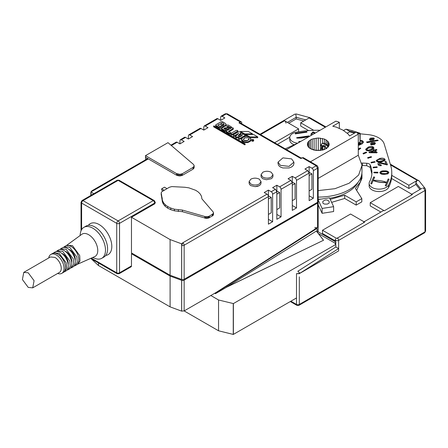<?xml version="1.0" encoding="UTF-8"?>
<svg xmlns="http://www.w3.org/2000/svg" width="448" height="448" viewBox="0 0 448 448"><rect width="100%" height="100%" fill="white"/><g stroke="black" fill="none" stroke-linecap="round" stroke-linejoin="round"><path stroke-width="0.67" d="M316.994 228.323L315.767 228.446L317.083 228.374L317.262 232.148L316.994 228.323M318.086 231.756L317.24 232.422L318.086 231.756L335.832 241.998L335.317 240.89L335.832 241.998L335.832 243.622A1.988 1.148 180 0 1 335.25 242.81M344.674 198.453L344.674 195.205L356.199 201.863L361.816 198.615L355.387 188.423L360.293 182.028L361.973 175.101L361.883 173.482L361.973 178.343L356.647 190.417L361.973 178.343L361.973 175.101L360.293 182.028L355.387 188.423L361.816 198.615L361.816 201.863L356.199 205.106L344.674 198.453L331.626 202.367M318.153 197.086A43.697 25.228 0 0 0 318.276 197.086A43.697 25.228 0 0 0 327.23 196.549A43.697 25.228 0 0 0 335.63 195.009A43.697 25.228 0 0 0 343.034 192.646A43.697 25.228 0 0 0 354.278 186.155A43.697 25.228 0 0 0 358.378 181.877A43.697 25.228 0 0 0 361.043 177.027A43.697 25.228 0 0 0 361.973 171.858L361.973 165.368L358.646 175.022L349.121 183.243L334.897 188.703L318.153 190.602L334.897 188.703L349.121 183.243L358.646 175.022L361.973 165.368L358.294 155.238L361.973 165.368L361.973 171.858A43.697 25.228 0 0 1 361.043 177.027A43.697 25.228 0 0 1 358.378 181.877A43.697 25.228 0 0 1 354.278 186.155A43.697 25.228 0 0 1 343.034 192.646A43.697 25.228 0 0 1 335.63 195.009A43.697 25.228 0 0 1 327.23 196.549A43.697 25.228 0 0 1 318.276 197.086A43.697 25.228 0 0 1 318.153 197.086M285.23 148.865L297.987 143.024L285.23 148.865M335.821 121.184A43.697 25.228 180 0 1 338.559 121.94L339.343 122.394L339.343 128.509L339.343 122.394L338.559 121.94A43.697 25.228 180 0 0 335.821 121.184L286.552 149.626L335.821 121.184M358.294 155.238L358.294 134.154A43.697 25.228 180 0 0 356.978 132.574L356.199 132.121L349.602 135.929L347.939 133.834L342.849 130.099L336.381 127.159L332.746 126.202L336.381 127.159L342.849 130.099L347.939 133.834L349.602 135.929L356.199 132.121L356.978 132.574A43.697 25.228 180 0 1 358.294 134.154L358.294 155.238L318.153 178.416M307.35 144.29L308.179 146.703L309.193 147.79L310.548 148.747L314.093 150.114L320.404 150.472L325.998 148.747L328.367 146.703L328.989 145.516L329.202 144.29L328.367 141.87L325.998 139.826L324.346 139.042L318.276 137.978L312.206 139.042L310.548 139.826L308.179 141.87L307.558 143.058L307.558 145.516L308.179 146.703L310.548 148.747L316.142 150.472L322.454 150.114L324.346 149.531L327.359 147.79L328.367 146.703L329.202 144.29M318.153 199.92L322.112 208.449L333.626 206.668L329.51 197.809L318.153 199.562L329.51 197.809L333.626 206.668L333.626 211.534L322.112 213.315L318.153 204.786M322.84 201.477L322.857 201.454C325.181 199.455 327.275 199.455 329.14 201.454L329.157 203.056L327.365 204.086L324.632 204.086L323.568 203.672L322.84 203.056L322.857 201.454C325.181 199.455 327.275 199.455 329.14 201.454L329.157 203.056L327.365 204.086L324.632 204.086L323.568 203.672L322.84 203.056L322.84 201.477M336.532 238.566L364.622 222.135L350.577 214.026L322.487 230.244L322.487 233.486L335.25 240.856M411.382 194.466A1.988 1.148 -120 0 1 412.378 194.561L398.334 186.452L370.244 202.67L384.289 210.778A1.988 1.148 -120 0 0 383.292 210.683L364.039 221.799L383.292 210.683A1.988 1.148 -120 0 1 384.289 210.778L412.378 194.561L398.334 186.452L370.244 202.67L370.244 205.918L380.895 212.066M322.487 233.486L322.487 230.244L350.577 214.026L364.622 222.135A1.988 1.148 -120 0 0 363.63 222.034M422.733 188.098L423.612 188.076A1.988 1.467 141.1 0 1 425.158 188.451L425.158 188.451A1.988 1.467 141.1 0 0 423.612 188.076L422.733 188.098M299.314 276.87L299.314 304.438A1.988 1.148 -120 0 1 298.9 305.351L296.918 305.351L290.304 301.532L296.918 305.351L298.9 305.351L424.609 232.775L298.9 305.351A1.988 1.148 -120 0 0 299.314 304.438L425.018 231.862L425.415 230.569L425.018 231.862A1.988 1.148 -120 0 1 424.609 232.775L425.6 231.056L425.6 189.7L425.6 231.056L424.609 232.775A1.988 1.148 -120 0 0 425.018 231.862L425.018 190.506A1.988 1.148 180 0 0 425.6 189.7L425.158 188.451L418.947 180.757A1.988 1.467 141.1 0 0 417.402 180.387A1.988 1.467 141.1 0 0 417.34 180.404L416.791 180.891L417.34 180.404A1.988 1.467 141.1 0 1 417.402 180.387A1.988 1.467 141.1 0 1 418.947 180.757L425.158 188.451L425.6 189.7A1.988 1.148 180 0 1 425.018 190.506L423.612 188.076L425.018 190.506L425.018 231.862L299.314 304.438A1.988 1.148 180 0 1 296.503 304.438L290.886 301.196L296.503 304.438A1.988 1.148 -60 0 0 296.918 305.351A1.988 1.148 -60 0 1 296.503 304.438L296.503 297.954L233.386 334.393L233.386 303.582L335.832 244.434L335.832 246.999L297.836 271.236A1.988 1.086 -122.5 0 1 298.357 271.645A1.988 1.086 -122.5 0 1 299.186 272.983A1.988 1.086 -122.5 0 1 299.314 273.622L304.528 270.295L299.191 273.706L296.503 273.627L296.503 297.954L233.302 334.443L218.551 330.792L184.145 310.929L184.145 280.112A1.988 1.148 180 0 1 181.692 280.274L181.692 311.091L184.145 310.929L215.746 292.678L314.759 229.286L215.746 292.678L184.145 310.929L218.551 330.792L218.551 299.981L233.386 303.582M391.765 175.364L408.867 185.237L417.295 180.37L416.248 181.513L416.791 180.891L415.867 182.818L415.867 184.442L408.867 188.479L391.535 178.478M285.97 123.206A1.988 1.148 -120 0 0 284.564 120.77L260.568 134.624L284.564 120.77L298.609 128.878L298.609 131.785L298.609 128.878L284.564 120.77M296.218 117.286L295.803 114.285A1.988 0.694 -74.7 0 1 296.324 113.988A1.988 0.694 -74.7 0 0 295.803 114.285A1.988 1.148 -120 0 0 294.806 114.184L259.986 134.288L294.806 114.184A1.988 1.148 -120 0 1 295.803 114.285L296.218 117.286L305.754 119.89L296.162 117.32L305.738 119.902M309.019 118.009A1.988 0.694 -74.7 0 1 309.092 117.914L309.613 117.617L296.324 113.988L309.613 117.617L309.092 117.914A1.988 0.694 -74.7 0 0 309.019 118.009L300.72 122.797L300.72 126.045L308.622 130.603M309.602 117.622L310.139 117.835L309.602 117.622M335.25 243.622A1.988 1.148 0 0 0 335.832 244.434A1.988 1.148 0 0 1 335.25 243.622L335.25 243.286L335.25 243.622M318.326 233.514L335.832 243.622L318.326 233.514M323.49 240.268L316.389 231.034L226.229 287.319L323.49 240.268L226.772 287.123L215.415 293.681L214.715 293.278M184.145 280.112L317.57 203.078A1.988 1.148 180 0 0 318.153 202.266A1.988 1.148 180 0 0 318.024 201.858A1.988 1.148 180 0 1 318.153 202.266A1.988 1.148 180 0 1 317.57 203.078L317.57 227.405L314.748 229.034L317.57 227.405A1.988 1.148 180 0 1 314.765 227.405M132.177 253.35L131.471 253.758L170.1 276.058L181.642 280.319L181.642 311.136L170.1 306.869L98.498 265.541L91.151 258.72L98.465 265.518L98.482 262.954L98.498 265.541L98.504 262.965M181.642 311.136L170.1 306.869L98.504 265.535M131.471 265.922L119.532 272.815L119.532 223.35L154.65 203.078L154.65 203.885L155.232 202.266L154.65 203.078A1.988 1.148 -120 0 0 153.244 200.642L118.132 180.37A1.988 1.148 -120 0 0 117.135 180.275L119.123 180.275A1.988 1.148 120 0 0 118.132 180.37A1.988 1.148 -120 0 0 117.135 180.275L119.123 180.275A1.988 1.148 120 0 0 118.132 180.37L83.014 200.642A1.988 1.148 -120 0 0 82.023 200.547L81.032 202.266L81.032 230.81L81.032 202.266A1.988 1.148 0 0 0 81.614 203.078L81.614 229.634L81.614 203.078L116.726 223.35L116.726 272.815A1.988 1.148 120 0 0 117.135 273.722A1.988 1.148 120 0 1 116.726 272.815L91.297 258.132L116.726 272.815A1.988 1.148 0 0 0 119.532 272.815A1.988 1.148 -120 0 1 119.123 273.722L131.062 266.829L119.123 273.722A1.988 1.148 -120 0 0 119.532 272.815L131.471 265.922A1.988 1.148 -120 0 1 131.062 266.829A1.988 1.148 -120 0 0 131.471 265.922L131.471 253.758M99.17 224.566A17.875 10.321 60 0 1 111.339 242.239A17.875 10.321 60 0 1 105.75 255.422A17.875 10.321 60 0 0 111.339 242.239A17.875 10.321 60 0 0 99.17 224.566A17.875 10.321 60 0 0 88.374 225.333A17.875 10.321 60 0 1 99.17 224.566M105.538 255.69A17.875 10.321 60 0 1 103.891 257.074A17.875 10.321 60 0 0 105.538 255.69A17.875 10.321 60 0 0 106.708 253.753A17.875 10.321 60 0 1 105.538 255.69M107.386 251.429A17.875 10.321 60 0 1 106.708 253.753A17.875 10.321 60 0 0 107.386 251.429A17.875 10.321 60 0 0 107.386 246.114A17.875 10.321 60 0 1 107.386 251.429M106.708 243.006A17.875 10.321 60 0 1 107.386 246.114A17.875 10.321 60 0 0 106.708 243.006A17.875 10.321 60 0 0 105.538 239.714A17.875 10.321 60 0 1 106.708 243.006M101.875 233.369A17.875 10.321 60 0 1 105.538 239.714A17.875 10.321 60 0 0 101.875 233.369A17.875 10.321 60 0 0 99.607 230.709A17.875 10.321 60 0 1 101.875 233.369M97.255 228.57A17.875 10.321 60 0 1 99.607 230.709A17.875 10.321 60 0 0 97.255 228.57A17.875 10.321 60 0 0 94.954 226.996A17.875 10.321 60 0 1 97.255 228.57M92.658 225.915A17.875 10.321 60 0 1 94.954 226.996A17.875 10.321 60 0 0 92.658 225.915A17.875 10.321 60 0 0 90.3 225.338A17.875 10.321 60 0 1 92.658 225.915M88.038 225.383A17.875 10.321 60 0 1 90.3 225.338A17.875 10.321 60 0 0 88.038 225.383A17.875 10.321 60 0 0 86.016 226.111A17.875 10.321 60 0 1 88.038 225.383M105.487 250.107A17.875 10.321 60 0 1 101.786 258.294A17.875 10.321 60 0 1 94.802 258.362A17.875 10.321 60 0 0 101.786 258.294L103.891 257.074L101.786 258.294A17.875 10.321 60 0 0 105.487 250.107A17.875 10.321 60 0 0 92.848 228.217A17.875 10.321 60 0 1 105.487 250.107M88.637 234.702A12.914 7.454 60 0 1 97.765 250.516A12.914 7.454 60 0 1 94.679 256.631A12.914 7.454 60 0 0 97.765 250.516A12.914 7.454 60 0 0 88.637 234.702A12.914 7.454 60 0 0 81.794 234.31A12.914 7.454 60 0 1 88.637 234.702M80.36 233.341A17.875 10.321 60 0 1 83.91 227.326A17.875 10.321 60 0 1 92.848 228.217A17.875 10.321 60 0 0 83.91 227.326L86.016 226.111L83.91 227.326A17.875 10.321 60 0 0 80.36 233.341L80.03 235.598L80.36 233.341M66.366 245.594L72.481 245.65L79.705 255.578L79.979 261.044L77.196 264.354L94.679 256.631L77.599 264.208L79.979 261.044L79.705 255.578L72.481 245.65L66.696 245.319L81.794 234.31L66.366 245.594M77.543 263.995A10.926 6.306 60 0 1 76.541 264.841A10.926 6.306 60 0 0 77.543 263.995A10.926 6.306 60 0 0 78.26 262.808A10.926 6.306 60 0 1 77.543 263.995M78.674 261.386A10.926 6.306 60 0 1 78.26 262.808A10.926 6.306 60 0 0 78.674 261.386A10.926 6.306 60 0 0 78.674 258.143A10.926 6.306 60 0 1 78.674 261.386M78.26 256.245A10.926 6.306 60 0 1 78.674 258.143A10.926 6.306 60 0 0 78.26 256.245A10.926 6.306 60 0 0 75.303 250.354A10.926 6.306 60 0 1 78.26 256.245M73.92 248.73A10.926 6.306 60 0 1 75.303 250.354A10.926 6.306 60 0 0 73.92 248.73A10.926 6.306 60 0 0 72.486 247.419A10.926 6.306 60 0 1 73.92 248.73M71.081 246.462A10.926 6.306 60 0 1 72.486 247.419A10.926 6.306 60 0 0 71.081 246.462A10.926 6.306 60 0 0 69.675 245.795A10.926 6.306 60 0 1 71.081 246.462M68.236 245.442A10.926 6.306 60 0 1 69.675 245.795A10.926 6.306 60 0 0 68.236 245.442A10.926 6.306 60 0 0 65.615 245.918A10.926 6.306 60 0 1 68.236 245.442M69.675 247.268L76.81 256.894L77.252 262.304L75.135 265.653L73.982 266.078L76.541 264.841L75.135 265.653L77.252 262.304L76.81 256.894L69.675 247.268L64.215 246.73L69.675 247.268M63.263 247.514L65.615 245.918L63.263 247.514M75.292 259.431A7.946 4.586 60 0 1 75.208 260.506A7.946 4.586 60 0 0 75.292 259.431A7.946 4.586 60 0 0 74.9 256.816A7.946 4.586 60 0 1 75.292 259.431M71.742 251.35A7.946 4.586 60 0 1 74.9 256.816A7.946 4.586 60 0 0 71.742 251.35A7.946 4.586 60 0 0 69.675 249.704A7.946 4.586 60 0 1 71.742 251.35M68.706 249.239A7.946 4.586 60 0 1 69.675 249.704A7.946 4.586 60 0 0 68.706 249.239M74.032 266.022A10.926 6.306 60 0 1 73.03 266.868A10.926 6.306 60 0 0 74.032 266.022A10.926 6.306 60 0 0 74.749 264.835A10.926 6.306 60 0 1 74.032 266.022M75.163 263.413A10.926 6.306 60 0 1 74.749 264.835A10.926 6.306 60 0 0 75.163 263.413A10.926 6.306 60 0 0 75.163 260.17A10.926 6.306 60 0 1 75.163 263.413M74.749 258.272A10.926 6.306 60 0 1 75.163 260.17A10.926 6.306 60 0 0 74.749 258.272A10.926 6.306 60 0 0 71.792 252.381A10.926 6.306 60 0 1 74.749 258.272M70.409 250.757A10.926 6.306 60 0 1 71.792 252.381A10.926 6.306 60 0 0 70.409 250.757A10.926 6.306 60 0 0 68.975 249.446A10.926 6.306 60 0 1 70.409 250.757M67.57 248.489A10.926 6.306 60 0 1 68.975 249.446A10.926 6.306 60 0 0 67.57 248.489A10.926 6.306 60 0 0 66.164 247.822A10.926 6.306 60 0 1 67.57 248.489M64.725 247.47A10.926 6.306 60 0 1 66.164 247.822A10.926 6.306 60 0 0 64.725 247.47A10.926 6.306 60 0 0 62.104 247.946A10.926 6.306 60 0 1 64.725 247.47M66.164 249.295L73.298 258.922L73.741 264.331L71.624 267.68L70.47 268.106L73.03 266.868L71.624 267.68L73.741 264.331L73.298 258.922L66.164 249.295L60.704 248.758L66.164 249.295M59.752 249.542L62.104 247.946L59.752 249.542M71.781 261.458A7.946 4.586 60 0 1 71.697 262.534A7.946 4.586 60 0 0 71.781 261.458A7.946 4.586 60 0 0 71.389 258.843A7.946 4.586 60 0 1 71.781 261.458M68.23 253.378A7.946 4.586 60 0 1 71.389 258.843A7.946 4.586 60 0 0 68.23 253.378A7.946 4.586 60 0 0 66.164 251.731A7.946 4.586 60 0 1 68.23 253.378M65.195 251.266A7.946 4.586 60 0 1 66.164 251.731A7.946 4.586 60 0 0 65.195 251.266M70.521 268.05A10.926 6.306 60 0 1 69.518 268.895A10.926 6.306 60 0 0 70.521 268.05A10.926 6.306 60 0 0 71.238 266.862A10.926 6.306 60 0 1 70.521 268.05M71.652 265.44A10.926 6.306 60 0 1 71.238 266.862A10.926 6.306 60 0 0 71.652 265.44A10.926 6.306 60 0 0 71.652 262.198A10.926 6.306 60 0 1 71.652 265.44M71.238 260.299A10.926 6.306 60 0 1 71.652 262.198A10.926 6.306 60 0 0 71.238 260.299A10.926 6.306 60 0 0 68.281 254.408A10.926 6.306 60 0 1 71.238 260.299M66.898 252.784A10.926 6.306 60 0 1 68.281 254.408A10.926 6.306 60 0 0 66.898 252.784A10.926 6.306 60 0 0 65.464 251.474A10.926 6.306 60 0 1 66.898 252.784M64.058 250.516A10.926 6.306 60 0 1 65.464 251.474A10.926 6.306 60 0 0 64.058 250.516A10.926 6.306 60 0 0 62.653 249.85A10.926 6.306 60 0 1 64.058 250.516M61.214 249.497A10.926 6.306 60 0 1 62.653 249.85A10.926 6.306 60 0 0 61.214 249.497A10.926 6.306 60 0 0 58.593 249.973A10.926 6.306 60 0 1 61.214 249.497M62.653 251.322L69.787 260.949L70.23 266.358L68.113 269.707L66.959 270.133L69.518 268.895L68.113 269.707L70.23 266.358L69.787 260.949L62.653 251.322L57.193 250.785L62.653 251.322M56.241 251.569L57.193 250.785L56.241 251.569M68.27 263.486A7.946 4.586 60 0 1 68.186 264.561A7.946 4.586 60 0 0 68.27 263.486A7.946 4.586 60 0 0 67.878 260.87A7.946 4.586 60 0 1 68.27 263.486M64.719 255.405A7.946 4.586 60 0 1 67.878 260.87A7.946 4.586 60 0 0 64.719 255.405A7.946 4.586 60 0 0 62.653 253.758A7.946 4.586 60 0 1 64.719 255.405M61.684 253.294A7.946 4.586 60 0 1 62.653 253.758A7.946 4.586 60 0 0 61.684 253.294M67.01 270.077A10.926 6.306 60 0 1 66.007 270.922A10.926 6.306 60 0 0 67.01 270.077A10.926 6.306 60 0 0 67.726 268.89A10.926 6.306 60 0 1 67.01 270.077M68.141 267.467A10.926 6.306 60 0 1 67.726 268.89A10.926 6.306 60 0 0 68.141 267.467A10.926 6.306 60 0 0 68.141 264.225A10.926 6.306 60 0 1 68.141 267.467M67.726 262.326A10.926 6.306 60 0 1 68.141 264.225A10.926 6.306 60 0 0 67.726 262.326A10.926 6.306 60 0 0 64.77 256.435A10.926 6.306 60 0 1 67.726 262.326M63.386 254.811A10.926 6.306 60 0 1 64.77 256.435A10.926 6.306 60 0 0 63.386 254.811A10.926 6.306 60 0 0 61.953 253.501A10.926 6.306 60 0 1 63.386 254.811M60.547 252.543A10.926 6.306 60 0 1 61.953 253.501A10.926 6.306 60 0 0 60.547 252.543A10.926 6.306 60 0 0 59.142 251.877A10.926 6.306 60 0 1 60.547 252.543M57.702 251.524A10.926 6.306 60 0 1 59.142 251.877A10.926 6.306 60 0 0 57.702 251.524A10.926 6.306 60 0 0 55.082 252A10.926 6.306 60 0 1 57.702 251.524M59.142 253.35L66.276 262.976L66.718 268.386L64.602 271.734L63.857 272.059L66.007 270.922L64.602 271.734L66.718 268.386L66.276 262.976L59.142 253.35L53.682 252.812L59.142 253.35M53.021 253.294L55.082 252L53.021 253.294M64.204 271.695A10.926 6.306 60 0 1 63.196 272.546A10.926 6.306 60 0 0 64.204 271.695A10.926 6.306 60 0 0 64.921 270.514A10.926 6.306 60 0 1 64.204 271.695M65.33 269.091A10.926 6.306 60 0 1 64.921 270.514A10.926 6.306 60 0 0 65.33 269.091A10.926 6.306 60 0 0 65.33 265.843A10.926 6.306 60 0 1 65.33 269.091M64.921 263.945A10.926 6.306 60 0 1 65.33 265.843A10.926 6.306 60 0 0 64.921 263.945A10.926 6.306 60 0 0 61.964 258.059A10.926 6.306 60 0 1 64.921 263.945M60.581 256.43A10.926 6.306 60 0 1 61.964 258.059A10.926 6.306 60 0 0 60.581 256.43A10.926 6.306 60 0 0 59.142 255.125A10.926 6.306 60 0 1 60.581 256.43M57.736 254.162A10.926 6.306 60 0 1 59.142 255.125A10.926 6.306 60 0 0 57.736 254.162A10.926 6.306 60 0 0 56.33 253.501A10.926 6.306 60 0 1 57.736 254.162M54.891 253.148A10.926 6.306 60 0 1 56.33 253.501A10.926 6.306 60 0 0 54.891 253.148A10.926 6.306 60 0 0 52.276 253.624A10.926 6.306 60 0 1 54.891 253.148M56.33 254.974A10.926 6.306 60 0 1 63.47 264.6A10.926 6.306 60 0 1 61.796 273.353A10.926 6.306 60 0 1 57.658 273.448A10.926 6.306 60 0 0 61.796 273.353L63.196 272.546L61.796 273.353A10.926 6.306 60 0 0 63.47 264.6A10.926 6.306 60 0 0 56.33 254.974A10.926 6.306 60 0 0 50.87 254.43A10.926 6.306 60 0 1 56.33 254.974M54.925 257.404A8.938 5.163 60 0 1 60.766 265.283A8.938 5.163 60 0 1 59.394 272.446A8.938 5.163 60 0 0 60.766 265.283A8.938 5.163 60 0 0 54.925 257.404L50.456 256.962L54.925 257.404M28.241 272.815L34.082 280.694L32.71 287.851L28.241 287.409L22.4 279.53L23.772 272.373L28.241 272.815L34.082 280.694L32.71 287.851L28.241 287.409L22.4 279.53L23.772 272.373L28.241 272.815M48.72 257.964A10.926 6.306 60 0 1 50.87 254.43L52.276 253.624L50.87 254.43A10.926 6.306 60 0 0 48.72 257.964M91.095 191.52L91.095 195.311L91.095 191.52L93.016 190.814L91.095 191.52L93.643 193.838M192.567 136.584L188.356 139.014L188.356 135.772L188.765 134.865L189.762 134.96L192.567 136.584L188.356 139.014L185.545 137.396L181.334 139.826L180.342 139.726L179.928 140.638L179.928 143.881L177.122 142.257L171.618 145.438L177.122 142.257A1.988 1.148 60 0 0 176.126 142.162A1.988 1.148 60 0 1 177.122 142.257L179.928 143.881L184.145 141.45L179.928 143.881L179.928 140.638L180.342 139.726L181.334 139.826L184.145 141.45M208.018 127.663L203.806 130.094L203.806 126.851L204.215 125.944L205.212 126.039L208.018 127.663L203.806 130.094L200.995 128.475L189.762 134.96L188.765 134.865L200.004 128.374A1.988 1.148 60 0 1 200.995 128.475L189.762 134.96M224.874 117.93L220.662 120.366L220.662 117.124L221.071 116.211L222.062 116.312L224.874 117.93L220.662 120.366L217.851 118.742L205.212 126.039L204.215 125.944L216.86 118.647A1.988 1.148 60 0 1 217.851 118.742L205.212 126.039M154.65 203.885L131.471 217.269L170.1 239.568L181.642 243.83L182.834 242.754L267.008 194.158A1.988 1.148 60 0 1 268.414 196.588L268.414 224.162L272.625 221.726L272.625 194.158L276.842 191.722L276.842 219.296L281.053 216.86L281.053 189.291L292.292 182.806L292.292 210.375L296.503 207.939L296.503 180.37L309.142 173.074L307.742 170.643L304.931 169.019L309.142 166.583L311.954 168.207L316.17 165.777L317.162 165.676L318.153 167.395A1.988 1.148 180 0 1 317.57 168.207L316.17 165.777L302.12 157.668L300.72 158.474A1.988 1.148 -60 0 1 301.711 158.379M292.292 210.375L292.292 182.806L290.886 180.37L288.075 178.752L292.292 176.316L295.098 177.94A1.988 1.148 60 0 1 296.503 180.37M276.842 219.296L276.842 191.722L275.436 189.291L272.625 187.667L276.842 185.237L279.653 186.861A1.988 1.148 60 0 1 281.053 189.291M264.202 192.534L267.008 194.158L264.202 192.534L268.414 190.103L271.225 191.722A1.988 1.148 60 0 1 272.625 194.158M278.869 165.805L278.023 163.682L278.869 165.805L280.353 166.992L278.869 165.805M282.817 167.955L280.353 166.992L282.817 167.955L289.128 167.955L282.817 167.955M291.586 166.992L289.128 167.955L291.586 166.992L293.261 165.57L291.586 166.992M293.916 163.722L293.261 165.57L293.916 163.722M224.874 130.581L225.999 130.581L225.999 129.931L225.999 130.581L225.999 129.931L223.748 128.638L225.999 129.931L225.999 130.581L224.874 130.581L221.782 128.8L221.782 129.612L221.782 128.962L221.782 129.612L224.874 131.393L225.999 131.393L224.874 131.393L224.874 130.581L224.874 131.393M225.999 130.743L225.999 131.393L225.999 130.743M223.748 128.638L225.294 127.742L227.545 129.041L228.665 129.041L228.665 128.391L228.665 129.041L228.665 128.391L226.419 127.098L228.665 128.391L228.665 129.041L227.545 129.041L227.545 129.853L227.898 129.97L225.294 128.554L224.454 129.041M227.965 127.014L227.965 126.202L230.21 127.501L230.21 128.313L230.569 128.43L227.965 127.014L227.119 127.501M241.875 140.98L241.55 140.067L242.71 141.691L241.875 140.98M250.13 137.721L257.74 137.721L257.74 136.909L249.872 136.909L249.872 137.558L251.037 139.177L250.712 140.902L247.8 142.582L244.647 142.582L242.71 141.691L242.71 140.879L241.55 139.261L242.71 137.637L239.904 139.261L238.498 139.261L238.498 137.637L238.498 138.449L238.498 137.637L242.374 135.397L238.498 137.637L238.498 139.261M251.983 141.204L251.983 139.586L253.383 139.586L253.383 141.204L251.983 141.204L251.983 139.586L253.383 139.586L253.383 141.204L251.983 141.204L251.983 139.586L251.983 140.392L253.383 140.392L253.383 141.204L253.383 140.392L251.983 140.392L251.983 141.204M219.716 128.279L215.886 126.202L215.886 125.395L218.977 127.176L218.977 127.988L221.609 128.279L219.716 128.279M218.977 127.176L222.348 127.176L223.042 126.202L222.348 125.233L225.434 125.233L226.078 124.337L225.434 123.446L222.348 121.66L221.222 121.66L215.886 124.746L221.222 121.66L222.348 121.66L225.434 123.446L226.078 124.337L225.434 125.233L222.348 125.233L223.042 126.202L222.88 127.518L223.042 126.202L222.348 127.176L218.977 127.176L218.977 127.988M224.756 126.308L223.026 126.308L224.756 126.308M225.898 125.653L225.434 126.039L225.898 125.653L225.898 124.65L225.898 125.653M238.498 138.449L239.904 138.449L244.961 135.531L244.978 134.73L244.961 135.531L244.978 134.73L242.973 134.142L238.078 135.772L242.973 134.142L244.138 134.243L244.978 134.73L245.168 136.164L244.978 135.542L245.168 136.164L243.561 137.144M236.807 135.206L234.847 136.338L233.75 136.461L233.442 136.338L233.442 134.719L238.498 131.796L239.904 131.796L240.744 132.283L240.884 133.778L240.744 133.095L240.878 133.778L239.294 135.369M233.442 136.338L233.442 134.719L233.442 135.531L233.442 134.719L238.498 131.796L239.904 131.796L240.744 132.283L240.878 133.778M242.374 135.397L237.227 137.116L235.911 136.954L235.777 136.237L236.051 137.844L237.227 137.922L239.053 137.318M231.056 134.96L231.056 133.342L231.056 134.148L231.056 133.342L236.107 130.418L231.056 133.342L231.056 134.96L231.056 134.148L231.056 134.96L232.456 134.96L237.513 132.042L237.513 130.418L236.107 130.418L237.513 130.418L237.513 132.042M230.63 134.07L229.51 134.07L226.419 132.283L226.419 131.477L229.51 133.258L229.51 134.07L230.63 134.07M228.385 131.314L230.63 132.608L230.63 133.258L230.63 132.608L228.385 131.314L233.022 128.638L233.022 127.826L233.022 128.638L233.022 127.826L231.616 127.826L226.419 130.827L231.616 127.826L233.022 127.826L233.022 129.45L229.085 131.718M233.022 128.638L233.022 129.45M261.24 177.173L261.061 176.126L261.24 177.173L262.797 178.752L261.24 177.173M261.05 176.316L261.05 174.698L262.797 172.262C265.602 170.929 268.414 170.929 271.225 172.262L272.966 174.692L271.225 177.128C268.419 178.461 265.608 178.461 262.797 177.128L261.05 174.698L262.797 172.262C265.602 170.929 268.414 170.929 271.225 172.262L272.966 174.692L271.225 177.128C268.419 178.461 265.608 178.461 262.797 177.128L261.05 174.698L261.05 176.316M266.37 179.738L262.797 178.752L266.37 179.738L271.225 178.752L266.37 179.738M272.479 177.682L271.225 178.752L272.479 177.682L272.966 176.316L272.479 177.682M260.551 184.565L259.286 185.64L257.438 186.368L255.069 186.648L250.858 185.64L249.603 184.576L249.11 183.21L249.603 184.576L250.858 185.64L255.069 186.648L259.286 185.64L260.551 184.565L261.027 183.21L260.551 184.565M169.422 187.247L161.784 191.744L169.422 187.247L171.819 186.586L184.856 187.264L188.838 187.841L195.765 190.327L198.419 192.13L200.379 194.214L201.555 196.482L201.897 198.845L213.349 212.178L201.897 198.845L201.555 196.482L200.379 194.214L198.419 192.13L195.765 190.327L188.838 187.841L184.856 187.264L171.819 186.586L169.422 187.247M164.198 190.266L161.672 188.804L164.478 187.18L167.009 188.642L164.478 187.18L161.672 188.804L161.672 190.103L163.072 190.915M161.202 192.718L161.784 191.744L161.202 192.718L161.202 194.342L161.202 192.718L162.378 200.245L163.374 202.541L165.172 204.669L167.686 206.539L170.811 208.074L174.412 209.205L182.431 210.084L205.52 216.698L207.962 216.619L209.339 216.098L212.839 214.01L213.478 212.649L213.433 214.743L212.839 215.634L208.701 218.025L206.338 218.394L182.431 211.702L174.412 210.823L170.811 209.698L167.686 208.163L165.172 206.293L163.374 204.165L162.378 201.869L161.202 194.342M241.73 123.749L241.73 122.797A1.988 1.148 -60 0 0 241.315 121.89A1.988 1.148 -60 0 1 241.73 122.797L241.73 123.749M145.522 157.293L145.583 159.796L145.522 157.293M145.488 155.658L167.989 142.666L193.441 164.382L167.989 142.666L145.488 155.658L145.488 157.276L148.299 158.9L93.016 190.814L148.299 158.9L176.557 175.213L176.557 173.594L145.488 155.658L145.488 157.276L148.299 158.9M176.557 175.213L179.878 175.952L182.358 175.336L193.004 169.187L194.141 167.636L194.113 165.446L193.441 164.382L194.113 165.446L193.575 167.098L182.358 173.712L179.878 174.328L176.557 173.594M309.142 200.642L309.142 173.074L309.142 200.642L313.359 198.212L309.142 195.776M184.145 279.3L317.57 202.266A1.988 1.148 180 0 0 318.153 201.454A1.988 1.148 180 0 1 317.57 202.266L184.145 279.3A1.988 1.148 180 0 1 181.692 279.462L170.1 275.246L181.692 279.462A1.988 1.148 180 0 0 184.145 279.3L184.145 245.241L268.414 196.588L268.414 224.162M271.225 212.806L268.414 214.43L271.225 212.806L271.225 197.4L268.29 195.849M279.653 207.939L276.842 209.563L279.653 207.939L279.653 192.534L276.718 190.988M295.098 199.024L292.292 200.642L295.098 199.024L295.098 183.613L292.163 182.067M311.954 189.291L309.142 190.915L311.954 189.291L311.954 173.886L309.019 172.334M248.153 136.724L245.661 135.285L245.661 134.473L253.529 134.473L257.74 136.909L257.74 137.721M250.858 184.022L249.11 181.586L250.858 179.155C253.663 177.822 256.474 177.822 259.286 179.155L261.027 181.586L259.286 184.022C256.48 185.354 253.669 185.354 250.858 184.022L249.11 181.586L250.858 179.155C253.663 177.822 256.474 177.822 259.286 179.155L261.027 181.586L259.286 184.022C256.48 185.354 253.669 185.354 250.858 184.022M229.51 133.258L230.63 133.258L230.63 132.608L230.63 133.258L229.51 133.258L229.51 134.07M226.419 131.477L226.419 132.283M238.722 133.291L235.777 136.237L235.911 136.954L235.777 136.237L238.722 133.291L234.847 135.531L233.442 135.531M245.101 143.881L245.101 144.693L245.101 143.881L213.92 125.877L213.64 126.851L244.815 144.855L245.101 143.881L213.92 125.877L213.64 126.039L244.815 144.043M215.886 125.395L215.886 126.202M223.888 123.85L223.888 124.662L222.488 124.662L220.662 123.446L222.488 124.662L223.888 124.662L223.888 123.85M221.502 126.364L219.957 126.448L217.851 125.07L219.968 126.442L221.502 126.364L221.631 125.479L221.502 126.364M221.631 125.317L221.85 125.877L221.631 125.317L221.502 126.202L219.968 126.442L221.502 126.202L221.642 125.311L219.537 124.096L217.851 125.233M221.642 125.311L219.537 124.096L217.851 125.07M220.662 123.446L222.062 122.634L223.888 123.687L223.888 124.499L223.888 123.687L223.888 124.499L223.888 123.687L222.062 122.634L220.662 123.609M222.488 124.499L223.888 124.499L222.488 124.662M253.243 139.664A0.795 0.459 180 0 1 253.478 139.989A0.795 0.459 180 0 1 253.243 140.314A0.795 0.459 180 0 1 252.123 140.314A0.795 0.459 180 0 1 251.888 139.989A0.795 0.459 180 0 1 252.123 139.664A0.795 0.459 180 0 1 253.243 139.664A0.795 0.459 180 0 1 253.478 139.989A0.795 0.459 180 0 1 253.243 140.314A0.795 0.459 180 0 1 252.123 140.314A0.795 0.459 180 0 1 251.888 139.989A0.795 0.459 180 0 1 252.123 139.664A0.795 0.459 180 0 1 253.243 139.664M252.426 140.325L252.722 140.129M252.543 139.905L253.103 139.748L252.543 140.067M249.872 137.558L249.172 137.15C247.302 136.259 245.426 136.259 243.555 137.15L242.71 137.637L243.555 137.15C245.426 136.259 247.302 136.259 249.172 137.15L251.037 139.177L249.872 140.801L249.872 141.613L250.712 140.902L251.037 139.177L249.872 140.801L249.872 141.613M248.97 139.563L246.887 140.767L244.994 140.767L243.611 139.966L243.415 139.423L244.115 140.23L243.415 139.261L244.961 137.799L248.332 137.799L249.166 138.852L248.472 139.989L249.166 139.014L248.97 139.563M231.336 126.851L228.245 125.07L226.979 125.149L221.782 128.15L221.782 128.8L221.782 128.15L226.979 125.149L228.245 125.07L231.336 126.851L231.336 127.501L231.336 126.851M230.21 127.501L231.336 127.501L230.21 127.501L230.21 128.313M280.353 165.368L278.023 162.126L282.929 157.886L291.586 158.883L293.916 162.126L289.016 166.365L280.353 165.368L278.023 162.126L282.929 157.886L291.586 158.883L293.916 162.126L289.016 166.365L280.353 165.368M252.543 133.907L248.332 131.477L240.464 131.477L240.464 132.121L240.464 131.477L248.332 131.477L252.543 133.907L252.543 134.473L252.543 133.907L244.675 133.907L244.675 134.557M313.359 198.212L313.359 170.643L317.57 168.207L316.17 165.777L302.12 157.668L300.72 158.474L238.918 122.797L240.324 121.985L226.279 113.876L222.062 116.312L221.071 116.211L220.662 117.124L220.662 120.366L217.851 118.742A1.988 1.148 60 0 0 216.86 118.647L204.215 125.944L203.806 126.851L203.806 130.094L200.995 128.475A1.988 1.148 60 0 0 200.004 128.374L188.765 134.865L188.356 135.772L188.356 139.014L185.545 137.396A1.988 1.148 60 0 0 184.554 137.295L180.342 139.726L184.554 137.295A1.988 1.148 60 0 1 185.545 137.396L181.334 139.826M240.324 121.985L226.279 113.876L225.282 113.781L227.27 113.781L241.315 121.89A1.988 1.148 -60 0 0 240.324 121.985A1.988 1.148 -60 0 1 241.315 121.89L227.27 113.781L225.282 113.781L227.27 113.781L226.279 113.876L222.062 116.312M131.471 252.946L170.1 275.246L131.471 252.946L131.471 217.269M215.085 293.059L215.393 293.238L317.083 228.374M419.961 189.51L415.867 184.442M303.822 121.005L296.162 118.944L288.781 123.206M289.778 137.222L277.424 144.357M226.229 287.319L226.772 287.123M215.393 293.238L215.415 293.681M210.829 295.518L218.551 299.981M370.244 202.67L370.244 205.918M408.867 185.237L408.867 188.479M417.295 180.37L390.538 164.926L417.295 180.37L418.286 180.275L417.295 180.37L416.248 181.513L415.867 182.818L420.857 188.994L415.867 182.818M309.142 117.936A1.988 1.148 -60 0 1 310.139 117.835A1.988 1.148 -60 0 0 309.142 117.936L325.298 127.26L309.142 117.936L300.72 122.797L313.746 130.318M300.72 122.797L300.72 126.045M287.375 122.394L296.162 117.32L296.162 118.944M274.613 142.733L298.609 128.878M322.487 230.244L336.532 238.353M361.816 198.615L361.816 201.863M356.199 201.863L356.199 205.106M344.674 195.205L330.238 199.366M333.626 206.668L333.626 211.534M322.112 208.449L322.112 213.315M170.1 306.869L170.1 276.058M323.534 240.184L316.389 231.034M233.251 303.598L233.251 334.41L218.551 330.792M233.302 303.626L233.251 334.41M233.302 334.443L233.324 303.615M233.352 303.621L233.324 334.432M338.632 250.113L338.632 248.545L335.832 246.999M98.465 262.942L98.465 265.518M271.225 191.722L275.436 189.291L272.625 187.667M279.653 186.861L290.886 180.37L288.075 178.752M295.098 177.94L307.742 170.643L304.931 169.019M245.661 134.719L244.961 134.719M243.578 134.081L241.002 132.597M245.101 144.693L244.815 144.855M170.1 239.568L170.1 275.246M98.498 265.541L98.498 262.959M181.642 243.83L181.642 279.507M181.692 245.409A1.988 1.148 180 0 0 184.145 245.241A1.988 1.148 60 0 0 182.762 242.822L181.692 245.409L181.692 279.462M267.008 194.158A1.988 1.148 60 0 1 268.414 196.588M268.414 195.776L268.414 190.103M272.625 221.726L268.414 219.296M276.842 190.915L276.842 185.237M281.053 216.86L276.842 214.43M292.292 181.994L292.292 176.316M296.503 207.939L292.292 205.509M309.142 172.262L309.142 166.583M311.954 168.207A1.988 1.148 60 0 1 313.359 170.643M194.141 167.636L194.141 166.018M193.956 168.196L193.956 166.578M193.575 168.722L193.575 167.098M193.004 169.187L193.004 167.569M182.358 175.336L182.358 173.712M181.619 175.65L181.619 174.026M180.779 175.857L180.779 174.233M179.878 175.952L179.878 174.328M178.959 175.93L178.959 174.306M178.074 175.795L178.074 174.171M177.262 175.554L177.262 173.93M240.464 131.477L244.675 133.907M226.419 127.098L227.965 126.202M225.294 127.742L225.294 128.554M242.71 137.637L241.55 139.261L243.415 141.288C245.286 142.173 247.156 142.173 249.032 141.288L249.872 140.801M253.383 139.586L253.383 140.392L253.383 139.586M213.64 126.039L213.64 126.851M236.051 137.032L236.051 137.844M238.078 135.772L240.884 132.966M231.056 134.148L232.456 134.148L237.513 131.23M213.478 214.267L213.478 212.649M213.433 214.743L213.433 213.125M213.214 213.584L213.214 215.208M212.839 215.634L212.839 214.01M212.318 216.003L212.318 214.379M209.339 217.722L209.339 216.098M208.701 218.025L208.701 216.401M207.962 218.243L207.962 216.619M207.166 218.366L207.166 216.742M206.338 218.394L206.338 216.77M205.52 218.322L205.52 216.698M204.747 218.148L204.747 216.53M182.431 211.702L182.431 210.084M178.343 211.501L178.343 209.882M174.412 210.823L174.412 209.205M170.811 209.698L170.811 208.074M167.686 208.163L167.686 206.539M165.172 206.293L165.172 204.669M163.374 204.165L163.374 202.541M162.378 201.869L162.378 200.245M162.221 199.5L162.221 197.876M161.207 194.863L161.207 193.239M161.672 188.804L161.672 190.103M245.661 135.285L245.661 134.473L249.872 136.909M245.661 134.473L253.529 134.473L257.74 136.909M268.414 199.024L271.225 197.4M276.842 194.158L279.653 192.534M292.292 185.237L295.098 183.613M309.142 175.504L311.954 173.886M146.95 159.006L146.922 158.105M247.626 140.476L244.255 140.476M247.626 140.314L249.166 138.852L248.332 137.799L244.961 137.799L244.115 138.286L243.415 139.261L244.255 140.314M252.403 139.989L252.403 140.42M252.543 139.748L251.983 140.067M253.103 139.748L253.103 140.067L253.103 139.748M358.294 134.154L310.43 161.79M332.746 126.202L339.343 122.394M314.093 150.114L314.093 138.46M312.206 149.531L312.206 139.042M316.142 150.472L316.142 138.102M318.276 150.595L318.276 137.978M320.404 150.472L320.404 138.102M322.454 150.114L322.454 149.01M322.454 147.459L322.454 146.373M322.454 143.556L322.454 138.46M324.346 149.531L324.346 146.552M324.346 143.293L324.346 139.042M325.998 148.747L325.998 147.98M325.998 144.245L325.998 139.826M327.359 145.258L327.359 140.784M328.367 146.703L328.367 141.87M328.989 145.516L328.989 143.058M307.558 143.058L307.558 145.516M308.179 141.87L308.179 146.703M309.193 140.784L309.193 147.79M310.548 139.826L310.548 148.747M354.581 133.056L349.552 131.824L347.116 133.23M349.552 131.824L349.899 131.454L345.979 129.192L343.403 130.508M322.185 149.094L322.073 148.159A3.601 2.078 60 0 1 322.185 147.353L322.756 147.426A3.248 1.876 60 0 0 322.672 148.098A3.248 1.876 60 0 0 322.756 148.87L320.802 149.027M325.494 144.222L325.007 143.522L324.447 143.847L323.921 145.835L324.055 146.434L325.119 146.194M324.447 143.847A6.457 3.73 60 0 0 321.782 143.808A6.457 3.73 60 0 0 321.367 144.122L322.101 145.998L322.745 146.552A3.601 2.078 60 0 1 324.055 146.434L324.402 146.53M326.486 148.714L325.063 146.866L325.567 144.497L326.133 144.172A6.457 3.73 60 0 1 328.367 146.53M358.294 143.601L360.08 141.624A0.498 0.286 180 0 0 360.08 141.355M321.854 149.178A3.942 2.274 60 0 1 321.714 148.086A3.942 2.274 60 0 1 321.854 147.151L320.802 144.922M352.038 130.945L352.52 130.766L352.038 130.945L352.52 130.766L345.979 129.192L349.899 131.454M360.08 141.624L359.839 133.14A0.498 0.314 -72 0 0 359.738 133.106M325.567 144.497A6.457 3.73 60 0 1 327.981 147.118M325.063 146.866A3.942 2.274 60 0 1 326.413 148.456M322.745 146.552L323.551 146.524M322.414 146.35L323.938 146.216M322.454 143.427A6.457 3.73 60 0 1 325.007 143.522M322.185 147.353L321.854 147.151M296.649 137.693L309.019 135.901L309.114 136.287A19.863 11.469 180 0 1 296.778 138.062L309.148 136.108M300.944 141.316L298.799 141.624L299.208 142.318M298.799 141.624L299.04 142.346M299.04 142.184L299.583 142.106M371.762 183.753L374.646 177.234L373.682 176.938L370.798 183.613L371.762 183.753L374.646 177.078M370.798 183.613L371.762 183.915M385.252 185.696L386.215 185.993L389.099 179.155L388.136 179.015L385.252 185.696L386.215 185.993M386.215 185.83L389.099 179.155M306.998 132.171L306.757 131.617L295.193 133.28L295.434 133.84L306.998 132.171L295.434 133.84M295.193 133.28L295.434 133.997M386.07 182.543A19.863 11.469 180 0 1 373.733 180.768L373.828 180.387A19.863 11.469 180 0 1 386.165 182.162L386.07 182.381A19.863 11.469 180 0 1 373.733 180.606M377.866 172.794L377.866 172.222L373.89 172.222L373.89 172.794L377.866 172.956L373.89 172.794M377.205 167.406L377.054 166.841L373.128 167.199L373.285 167.765L377.205 167.406L373.285 167.765M373.128 167.199L373.285 167.927M375.099 162.148L374.791 161.605L371.017 162.31L371.325 162.859L375.099 162.148L371.325 162.859M371.017 162.31L371.325 163.016M371.594 157.142L371.146 156.632L367.601 157.674L368.054 158.183L371.594 157.142L368.054 158.183M367.601 157.674L368.054 158.346M366.772 152.516L366.19 152.051L362.975 153.401L363.563 153.866L366.772 152.516L363.563 153.866M362.975 153.401L363.563 154.028M358.294 149.806L360.763 148.383L360.058 147.974L358.294 148.994M360.763 148.383L358.294 149.968M369.13 183.4L369.13 185.83A9.929 5.734 0 0 0 375.256 191.128A9.929 5.734 0 0 0 386.081 189.885A9.929 5.734 0 0 0 388.556 187.505A73.494 42.431 0 0 0 391.765 175.101L391.765 172.67A73.494 42.431 180 0 1 388.556 185.074A9.929 5.734 180 0 1 386.081 187.454A9.929 5.734 180 0 1 375.256 188.698A9.929 5.734 180 0 1 369.13 183.4A9.929 5.734 180 0 1 369.561 181.72A53.631 30.962 180 0 0 371.907 172.67A53.631 30.962 180 0 0 370.222 164.976L370.222 167.412L371.862 173.886M361.973 165.474L366.722 165.693L370.222 167.412M329.722 198.257A41.714 24.08 0 0 0 347.771 192.13A41.714 24.08 0 0 0 358.137 182.196M318.153 199.181A41.714 24.08 0 0 0 320.919 199.136M297.517 143.17A9.929 5.734 180 0 1 289.761 137.575L289.761 140.006A9.929 5.734 0 0 0 293.614 144.542M314.58 133.448L313.09 132.535L311.87 133.941M314.63 133.414L313.09 132.535M313.09 132.378L311.87 133.857L311.982 134.943M362.499 141.96L361.883 141.282L360.136 141.193M359.061 142.75L361.956 142.727L362.499 141.882L361.883 141.282M361.883 141.12L360.136 141.03M372.938 147.874L372.646 147.454L368.704 147.93L366.643 149.442M372.646 147.291L368.704 147.767L366.638 149.358L366.94 149.862L368.172 150.186L370.877 149.38L372.943 147.795L372.646 147.454M374.332 150.909L370.966 152.141L375.805 152.258L374.332 150.909L371.381 152.152M375.626 152.258L374.332 151.071M384.171 159.723L380.072 159.281C378.269 159.482 377.328 160.048 377.261 160.966M384.177 159.645L380.072 159.124C378.269 159.32 377.328 159.886 377.261 160.804L378.269 161.33L381.276 161.05C383.074 160.849 384.009 160.289 384.093 159.37L384.093 159.533M377.177 160.513L377.261 160.804M384.356 171.517C382.553 171.354 381.349 171.696 380.75 172.542L381.377 173.23L384.356 173.55C386.148 173.718 387.352 173.376 387.962 172.536C387.352 171.696 386.148 171.354 384.356 171.517L384.356 171.679C382.553 171.517 381.349 171.858 380.75 172.704M387.962 172.698C387.352 171.858 386.148 171.517 384.356 171.679M373.391 138.695L373.117 138.303L371.056 138.6L370.591 139.754L372.658 139.446L373.117 138.46L371.056 138.762L370.591 139.916M370.317 139.362L370.591 139.754M373.38 138.774L373.117 138.46M374.472 143.27L374.198 142.873L372.137 143.175L371.678 144.329L373.738 144.021L374.198 143.035L372.137 143.338L371.678 144.491M371.398 143.937L371.678 144.329M374.466 143.349L374.198 143.035M374.842 142.52L375.413 143.315L374.371 144.486L371.067 144.71L370.462 143.875L371.454 142.738L374.842 142.52M377.44 140.067L378.241 140.532L367.254 142.503L366.453 142.038L377.44 140.067M373.761 137.945L374.332 138.734L373.29 139.91L369.986 140.129L369.382 139.311L370.373 138.169L373.761 137.945M387.94 173.69L384.356 174.194C381.914 174.356 380.414 173.802 379.854 172.536C380.419 171.276 381.92 170.722 384.356 170.873C386.786 170.71 388.282 171.265 388.853 172.536L387.94 173.852L384.356 174.356C381.892 174.507 380.391 173.953 379.854 172.698L379.854 172.536M381.27 165.514L381.27 165.676C379.59 165.794 378.526 165.379 378.073 164.433L378.073 164.27C377.692 163.346 378.263 162.714 379.775 162.372L386.075 164.03L385 161.594L386.019 161.442L387.464 164.724L380.027 162.999L378.952 164.153L381.102 164.87L381.27 165.514C379.585 165.626 378.521 165.211 378.073 164.27L377.955 163.828M384.754 160.468L381.662 161.655C379.406 162.282 377.653 162.058 376.41 160.978L376.23 160.434L379.691 158.514C381.942 157.881 383.69 158.11 384.933 159.197L384.754 160.63L381.662 161.818C379.417 162.45 377.664 162.221 376.41 161.14L376.236 160.513M376.376 149.425L376.958 149.951L375.172 150.606L377.216 152.477L376.376 152.779L369.387 152.578L368.911 152.146L373.75 150.382L373.111 149.8L373.951 149.492L374.59 150.074L376.376 149.425M373.929 147.963L371.56 149.89C369.813 150.881 368.032 150.976 366.223 150.175L365.652 149.274L368.021 147.263C369.835 146.261 371.61 146.166 373.352 146.972L373.862 148.378L371.56 150.052C369.774 151.049 367.993 151.144 366.223 150.338L365.652 149.358M360.136 140.403L362.426 140.711L363.524 141.999L362.13 143.752L358.294 145.113M358.193 144.553L361.026 143.55L358.579 143.282M311.17 135.414L310.946 134.014L313.051 131.852L315.37 132.989M371.067 144.71L370.468 143.959M374.371 144.486L371.067 144.872M375.407 143.394L374.371 144.648M366.453 142.038L367.254 142.503M378.241 140.532L367.254 142.666M369.986 140.129L369.387 139.39M373.29 139.91L369.986 140.291M374.326 138.813L373.29 140.073M388.853 172.536L387.94 173.852M378.073 164.433L377.95 163.906M380.027 162.999L378.952 164.315M386.702 164.763L380.027 163.162M387.464 164.724L386.702 164.926M385 161.594L385.997 164.013M385.112 159.835L384.754 160.63M373.111 149.8L373.621 150.427M368.911 152.146L369.387 152.578M376.376 152.779L369.387 152.74M377.216 152.477L376.376 152.942M376.958 149.951L375.295 150.718M373.934 148.042L373.862 148.378M359.061 145.079L358.294 145.275M362.13 143.752L359.061 145.242M363.518 142.083L362.13 143.914M361.026 143.713L358.618 143.461M310.99 134.596L310.951 134.092M311.125 135.442L310.99 134.758M361.788 163.05A3.97 2.296 180 0 1 362.505 163.05L366.722 163.262A3.97 2.296 180 0 1 370.222 164.976M289.761 137.575A9.929 5.734 180 0 1 292.667 133.521A9.929 5.734 180 0 1 296.789 132.093A73.494 42.431 180 0 1 320.113 130.25M391.765 172.67A73.494 42.431 180 0 0 390.673 165.374L384.188 143.937A19.863 11.469 180 0 0 368.038 134.613L360.136 133.818M425.018 190.506L338.638 240.38A1.988 1.148 -120 0 0 337.238 237.944A1.988 1.148 -120 0 1 338.638 240.38A1.988 1.148 180 0 1 335.832 240.38L335.317 239.271L335.832 240.38A1.988 1.148 180 0 0 338.638 240.38L338.638 250.919L299.247 273.666L338.587 248.584A1.988 1.086 -122.5 0 0 338.587 248.573M154.65 203.078A1.988 1.148 -120 0 0 153.244 200.642A1.988 1.148 120 0 1 154.235 200.547L119.123 180.275L154.235 200.547A1.988 1.148 120 0 0 153.244 200.642L118.132 180.37L83.014 200.642A1.988 1.148 120 0 0 81.614 203.078A1.988 1.148 0 0 1 81.032 202.266L82.023 200.547A1.988 1.148 -120 0 1 83.014 200.642A1.988 1.148 120 0 0 81.614 203.078M91.095 193.071A1.988 1.148 180 0 1 90.86 192.534L90.86 195.44L90.86 192.534A1.988 1.148 180 0 0 91.095 193.071M92.809 190.893L91.857 190.814L147.717 158.564L91.857 190.814L92.809 190.893M317.57 168.207L317.57 202.266L317.57 168.207A1.988 1.148 180 0 0 318.153 167.395L318.153 201.454L318.153 167.395L317.162 165.676L303.117 157.567L317.162 165.676L316.17 165.777M317.57 203.078L317.57 227.405M300.72 158.474L238.918 122.797M153.244 200.642L118.132 220.914A1.988 1.148 120 0 0 116.726 223.35A1.988 1.148 0 0 0 119.532 223.35A1.988 1.148 -120 0 0 118.132 220.914L83.014 200.642M116.726 272.815A1.988 1.148 0 0 0 119.532 272.815M299.314 304.438A1.988 1.148 180 0 1 296.503 304.438M227.545 129.041L227.545 129.853M221.782 128.8L221.782 129.612M249.032 141.288L249.032 142.094M243.415 141.288L243.415 142.094M242.71 140.879L242.71 141.691M237.227 137.116L237.227 137.922M235.911 136.954L235.911 137.766M234.847 135.531L234.847 136.338M244.961 135.531L244.961 136.338M239.904 138.449L239.904 139.261M232.456 134.148L232.456 134.96M360.08 133.722L357.79 133.515M321.541 149.218A4.413 2.548 60 0 1 321.362 147.902A4.413 2.548 60 0 1 321.541 146.798M349.899 131.292L355.331 132.625M357.274 132.905L359.839 133.14L352.52 130.766M325.041 146.485A4.413 2.548 60 0 1 326.62 148.31M324.19 146.558L323.445 146.563A3.248 1.876 -120 0 0 323.322 146.63M322.101 145.998A4.413 2.548 60 0 1 323.921 145.835M388.556 185.074L388.556 187.505M366.722 163.262L366.722 165.693M362.505 163.05L362.505 165.48M296.503 273.627L299.466 273.526M299.499 273.498L299.897 272.815L299.841 273.286M421.926 188.378L411.796 194.225L421.926 188.378M418.897 180.824L390.292 164.108L418.897 180.824M325.881 126.924L310.139 117.835L325.881 126.924M335.395 238.818L335.25 241.186L335.395 238.818M90.636 258.423L117.135 273.722L119.123 273.722L117.135 273.722L90.636 258.423M32.715 287.846L59.394 272.446L32.71 287.851M23.778 272.367L50.456 256.962L23.772 272.373M57.187 250.785L58.593 249.973L57.187 250.785M92.68 257.516L94.802 258.362L92.68 257.516M154.235 200.547L155.232 202.266L155.232 203.078L155.232 202.266L154.235 200.547M117.135 180.275L82.023 200.547L117.135 180.275M91.095 191.604L90.86 192.534L91.095 191.604M249.11 181.586L249.11 183.21L249.11 181.586M261.027 181.586L261.027 183.21L261.027 181.586M272.966 174.698L272.966 176.316L272.966 174.698M230.866 132.933L230.866 133.493L230.866 132.933M233.313 128.229L233.313 129.041L233.313 128.229M226.184 131.152L226.184 131.958L226.184 131.152M237.804 130.838L237.804 131.639L237.804 130.838M245.252 135.122L245.252 135.934L245.252 135.122M241.013 132.675L241.013 133.487L241.013 132.675M235.62 136.55L235.62 137.357L235.62 136.55M226.078 124.337L226.078 125.149L226.078 124.337M215.65 125.07L215.65 125.877L215.65 125.07M253.674 139.989L253.674 140.801L253.674 139.989M253.221 139.905L253.221 140.325L253.221 139.905M251.692 139.989L251.692 140.801L251.692 139.989M241.55 139.261L241.55 140.067L241.55 139.261M221.553 128.475L221.553 129.287L221.553 128.475M226.229 130.256L226.229 131.001L226.229 130.256M228.9 128.716L228.9 129.394L228.9 128.716M231.566 127.176L231.566 127.854L231.566 127.176M278.023 162.126L278.023 163.75L278.023 162.126M293.916 162.126L293.916 163.75L293.916 162.126M171.153 145.034L176.126 142.162L171.153 145.034M221.071 116.211L225.282 113.781L221.071 116.211M301.302 158.138L239.91 122.702L301.302 158.138M318.153 202.266L318.153 231.459L318.153 202.266M352.464 130.738L359.789 133.118A0.498 0.498 0 0 1 360.136 133.588L360.136 141.49M326.463 148.691L325.237 147.168M346.237 129.22L352.436 130.732"/></g></svg>
